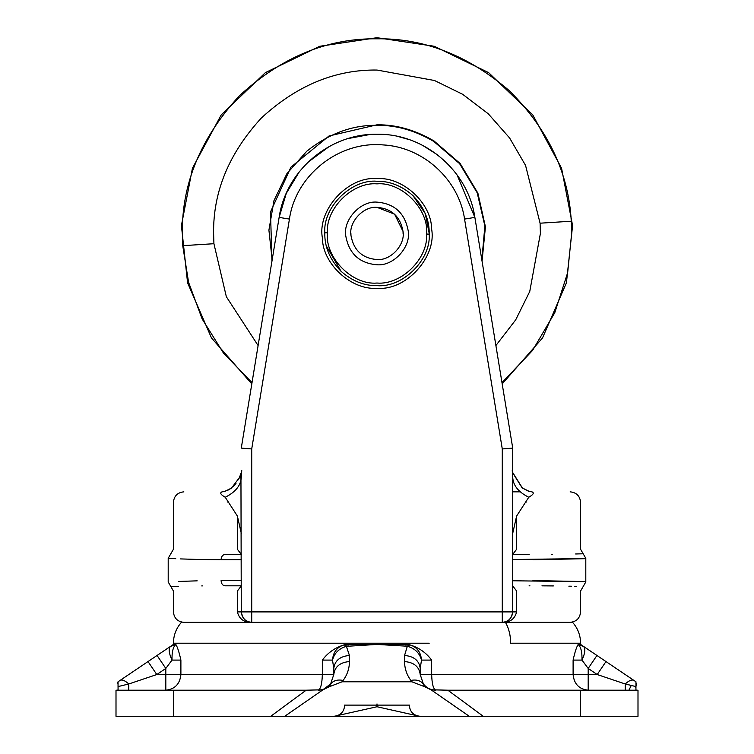 <?xml version="1.0" encoding="UTF-8"?>
<svg xmlns="http://www.w3.org/2000/svg" width="754" height="754" viewBox="0 0 754 754"><rect width="100%" height="100%" fill="white"/><g stroke="black" fill="none" stroke-linecap="round" stroke-linejoin="round"><path stroke-width="1.13" d="M482.051 261.148L485.435 226.813L477.885 193.147L460.166 163.552L434.059 140.998C415.143 129.933 396.123 124.542 377 124.806L329.046 135.965L290.94 167.143L270.507 211.94L271.949 261.148M403.098 233.674L403.022 231.403L394.596 214.174L377 207.35C391.675 208.585 400.346 216.605 403.022 231.403C405.454 244.626 390.826 260.846 377 259.546C362.325 258.311 353.654 250.3 350.978 235.502L350.902 233.448M505.434 622.342L572.606 622.342C577.818 628.318 580.486 635.283 580.58 643.219L510.665 643.219C510.599 635.283 508.856 628.327 505.434 622.342L502.277 622.342C507.81 622.521 511.287 619.034 512.72 611.899C512.06 618.195 508.573 621.673 502.277 622.342L251.723 622.342C243.985 622.512 239.207 619.025 237.378 611.899C152.939 611.899 152.939 611.899 237.378 611.899L237.378 591.023C152.939 591.023 152.939 591.023 237.378 591.023L241.28 585.924M178.368 586.31L170.809 586.499L173.42 591.023L173.42 611.899C174.07 618.223 177.548 621.701 183.863 622.342L251.723 622.342C246.19 622.521 242.713 619.034 241.28 611.899C241.94 618.195 245.427 621.673 251.723 622.342L251.723 611.899L502.277 611.899L502.277 448.95L464.568 219.084C458.762 179.348 422.966 146.851 382.853 144.9C338.706 140.998 295.634 175.201 289.432 219.084L251.723 448.95L241.28 448.093L279.131 217.397C285.841 170.677 329.818 133.335 377 134.269C424.182 133.335 468.159 170.677 474.869 217.397L512.72 448.093L502.277 448.95M406.095 644.425L405.916 646.14L377 644.425L406.095 644.425L408.875 644.623L407.32 646.282L405.916 646.14M580.58 644.425L583.115 646.14L578.488 644.425L580.58 644.425L580.58 643.219M583.323 646.282L635.961 681.786C633.096 679.854 633.096 679.854 635.961 681.786C633.096 679.854 633.096 679.854 635.961 681.786L633.982 680.447C631.956 679.335 629.034 680.513 625.226 683.982L597.215 674.538L588.186 668.449L581.994 660.089C582.163 652.135 580.966 647.045 578.384 644.811L583.417 646.338L578.488 644.425M175.512 644.425L170.885 646.14L173.42 644.425L175.927 644.623L170.583 646.338L175.616 644.811C173.034 647.045 171.837 652.135 172.006 660.089C168.821 653.068 168.349 648.487 170.583 646.338L157.058 655.462L165.814 668.449L156.785 674.538L128.774 683.982L118.048 686.592L118.039 681.786C120.904 679.854 120.904 679.854 118.039 681.786C120.904 679.854 120.904 679.854 118.039 681.786L120.018 680.447L118.039 681.786M175.616 644.811L175.927 644.623C177.492 647.102 179.15 652.257 180.894 660.089L180.894 674.538L322.335 674.538L322.335 660.089C328.273 652.257 335.869 647.102 345.125 644.623L377 644.425L346.369 646.338C339.055 648.487 334.427 653.068 332.505 660.089C333.155 652.135 337.066 647.045 344.229 644.811L346.369 646.338L349.441 655.462L349.441 661.56C349.385 668.544 347.264 674.839 343.108 680.447L342.118 681.786L329.677 686.592L330.62 683.982C333.504 680.513 337.669 679.335 343.108 680.447M409.771 644.811C416.934 647.045 420.845 652.135 421.495 660.089C419.573 653.068 414.945 648.487 407.631 646.338L409.771 644.811L408.875 644.623C418.131 647.102 425.727 652.257 431.665 660.089L431.665 674.538C431.938 683.982 433.343 689.203 435.878 690.202C430.741 690.07 426.585 687.997 423.38 683.982L423.428 684.048M583.417 646.338C585.651 648.487 585.179 653.068 581.994 660.089C585.179 653.068 585.651 648.487 583.417 646.338L596.942 655.462L588.186 668.449L588.186 690.202C579.091 689.203 574.058 683.982 573.106 674.538L573.106 660.089C574.85 652.257 576.508 647.102 578.073 644.623L578.073 644.623M410.892 680.447C416.331 679.335 420.496 680.513 423.38 683.982L424.323 686.592L411.882 681.786L410.892 680.447C406.736 674.839 404.615 668.544 404.559 661.56L404.559 655.462L407.32 646.282M411.882 681.786L342.118 681.786M330.572 684.048L333.786 674.538L333.786 668.449L332.505 660.089L322.335 660.089M431.665 660.089L421.495 660.089L420.214 668.449L420.214 674.538L423.38 683.982M128.774 690.202L128.774 683.982C124.966 680.513 122.044 679.335 120.018 680.447L157.058 655.462M409.629 705.113L409.629 707.309L409.629 705.113L344.371 705.113L344.371 707.309C343.324 712.653 339.79 715.65 333.768 716.3L270.743 716.3L306.152 690.202L322.976 689.787L284.71 716.3L116.003 716.3L116.003 690.202L173.42 690.202L173.42 716.3M306.152 690.202L173.42 690.202M431.024 689.787L447.848 690.202L483.257 716.3L469.29 716.3L431.024 689.787L424.323 686.592M580.58 690.202L580.58 716.3L637.997 716.3L637.997 690.202L447.848 690.202M580.58 716.3L483.257 716.3M347.905 644.425L348.084 646.14M344.229 644.811L345.125 644.623L346.68 646.282M404.559 655.462C414.003 656.291 419.215 660.617 420.214 668.449M404.559 661.56C414.003 662.38 419.215 666.715 420.214 674.538L597.215 674.538L605.971 661.56M333.786 668.449C334.785 660.617 339.997 656.291 349.441 655.462M318.245 690.202L318.122 690.202C320.657 689.203 322.062 683.982 322.335 674.538L333.786 674.538C334.785 666.715 339.997 662.38 349.441 661.56M319.017 690.174L321.873 689.74M323.589 689.213L330.62 683.982C327.415 687.997 323.259 690.07 318.122 690.202C323.061 690.164 327.208 688.11 330.572 684.038M329.677 686.592L322.976 689.787M635.961 681.786L635.952 686.592L625.226 683.982L631.286 685.414L628.911 690.202M635.763 687.676L635.961 686.555M636.027 686.215L636.235 685.009M636.272 684.707L636.376 683.369M625.226 690.202L625.226 683.982M635.952 686.592L635.924 689.787L636.564 690.202L635.914 690.202M180.894 660.089L172.006 660.089L165.814 668.449L165.814 674.538L180.894 674.538C179.942 683.982 174.909 689.203 165.814 690.202L165.814 674.538L156.785 674.538L148.029 661.56M117.728 682.323L117.624 683.265M117.435 690.202L118.076 689.787L118.048 686.592M409.629 707.309C410.685 712.662 414.219 715.659 420.232 716.3L469.29 716.3M344.371 707.309L344.371 705.113M269.989 716.3L430.402 716.3M416.623 715.612L377 706.743L337.377 715.612M377 703.916L377 706.743M431.637 229.15C436.745 256.925 406.038 290.987 377 288.264C351.713 290.347 322.448 264.145 322.363 237.746C317.255 209.97 347.962 175.908 377 178.641C402.287 176.559 431.552 202.751 431.637 229.15M512.72 585.924L516.622 591.023C601.061 591.023 601.061 591.023 516.622 591.023L516.622 611.899C601.061 611.899 601.061 611.899 516.622 611.899C514.793 619.025 510.015 622.512 502.277 622.342L502.277 611.899L512.72 611.899L512.72 448.093M241.28 554.482L224.89 554.482L241.28 554.482M529.11 585.801C600.702 586.584 600.702 586.584 529.11 585.801L529.902 585.801M240.941 473.625L241.28 611.899L237.378 611.899M512.239 470.468L512.72 477.131C513.022 485.34 518.366 492.051 528.761 497.254L516.622 516.038L512.72 533.314M512.72 554.482L529.11 554.482C600.702 553.7 600.702 553.7 529.11 554.482L512.72 554.482M224.89 585.801L241.28 585.801L224.89 585.801C153.298 586.584 153.298 586.584 224.89 585.801C222.6 585.472 221.327 583.728 221.092 580.58C151.026 582.135 151.026 582.135 221.092 580.58L241.28 580.58M241.28 474.549L239.725 477.932M201.761 585.924L202.317 585.915M197.19 580.844L178.519 581.457M241.28 559.704L221.092 559.704C151.026 558.149 151.026 558.149 221.092 559.704C221.327 556.556 222.6 554.812 224.89 554.482C153.298 553.7 153.298 553.7 224.89 554.482M183.863 491.844C177.539 492.485 174.061 495.962 173.42 502.277L173.42 549.261L168.199 558.299L170.998 558.46M171.648 558.488L175.776 558.695M180.526 558.912L198.33 559.459M198.547 559.468L220.225 559.704M241.28 533.314L237.378 516.038L237.378 549.261C152.939 549.261 152.939 549.261 237.378 549.261L241.28 554.36M541.966 585.839L552.051 585.915M552.343 585.924L553.351 585.933M568.846 586.169L571.673 586.226M574.802 586.292L575.311 586.301M575.66 586.31L576.254 586.32M512.72 580.769C602.144 581.994 608.874 581.937 532.908 580.58M532.908 559.704C608.874 558.346 602.144 558.28 512.72 559.515M570.137 622.342C576.461 621.701 579.939 618.214 580.58 611.899L580.58 591.023L585.801 581.975L585.801 558.299L583.191 553.785L575.632 553.973M552.239 554.36L551.683 554.369M512.72 554.36L516.622 549.261C601.061 549.261 601.061 549.261 516.622 549.261L516.622 516.038M237.378 516.038L225.239 497.254C220.649 494.633 219.574 492.833 222.034 491.844C172.072 491.844 172.072 491.844 222.034 491.844L224.07 491.627M512.739 472.579L522.399 488.008L529.506 491.533L531.966 491.844C581.928 491.844 581.928 491.844 531.966 491.844C534.426 492.833 533.351 494.633 528.761 497.254M464.568 219.084L474.869 217.397L457.056 174.909M437.235 154.655L422.806 145.484M408.772 139.499L398.781 136.691M383.588 134.485L376.595 134.269M369.639 134.542L348.207 138.538M329.083 146.615L308 162.204M299.263 171.855L286.294 193.344L279.131 217.397L289.432 219.084M512.72 491.844L520.345 491.844M241.761 470.468L241.28 477.131C240.96 485.34 235.606 492.042 225.239 497.254M350.978 235.502C348.546 222.27 363.174 206.049 377 207.35C391.675 208.585 400.346 216.605 403.022 231.403C405.454 244.626 390.826 260.846 377 259.546C362.325 258.311 353.654 250.3 350.978 235.502C348.546 222.27 363.174 206.049 377 207.35M412.928 195.588C424.134 207.246 429.554 220.083 429.196 234.108C431.128 259.847 402.542 287.924 377 285.653C364.163 285.832 352.184 281.053 341.072 271.317C329.866 259.649 324.446 246.812 324.804 232.798C322.872 207.058 351.458 178.971 377 181.252C389.837 181.073 401.816 185.852 412.928 195.588L425.294 213.627L429.196 233.448M341.072 271.317L326.312 245.908M408.225 230.997C411.137 246.869 393.588 266.332 377 264.767C359.394 263.287 348.979 253.664 345.775 235.908C342.863 220.036 360.412 200.573 377 202.129C394.606 203.618 405.021 213.231 408.225 230.997M501.985 382.664L532.578 350.422L554.774 312.721L567.649 272.722L571.645 233.448L571.268 221.224C568.676 172.883 548.101 129.443 509.544 90.904C468.347 55.494 424.163 38.124 377 38.803L377 37.7L434.323 46.286L488.601 72.629L532.805 114.947L561.56 168.217L572.588 225.559L566.424 282.816L542.522 337.952L502.192 383.927M377 38.803C327.321 38.134 281.44 57.134 239.367 95.815C200.687 137.897 181.686 183.769 182.355 233.448L182.732 245.672L188.575 282.279L202.129 318.933L223.561 353.221L252.015 382.664M182.732 245.672L213.919 243.712L226.351 296.737L258.104 345.539M571.268 221.224L540.081 223.193L525.557 165.409L509.6 137.963L488.272 113.788L462.702 94.325L434.493 80.499L377 70.047C335.294 69.491 296.784 85.438 261.459 117.907C228.99 153.232 213.043 191.742 213.599 233.448L213.919 243.712M495.896 345.539L515.689 319.856L529.76 291.449L540.401 233.448L540.081 223.193M434.059 140.998L433.786 141.432C414.964 130.414 396.038 125.041 377 125.315C352.391 124.947 328.98 133.581 306.774 151.224L286.916 173.637L273.966 200.63L268.914 230.149L272.156 259.913M481.844 259.913L484.879 225.993L477.207 192.807L459.591 163.656L433.786 141.432M181.394 622.342C176.182 628.318 173.514 635.283 173.42 643.219L429.196 643.219M324.804 643.219L243.335 643.219M581.994 660.089L573.106 660.089M251.723 448.95L251.723 611.899L241.28 611.899M526.028 502.277C598.167 502.277 598.167 502.277 526.028 502.277M227.972 502.277C155.833 502.277 155.833 502.277 227.972 502.277M516.622 611.899L512.72 611.899M324.804 232.798L327.415 232.826C324.814 257.444 352.193 285.314 377 283.042C401.26 285.201 428.423 258.528 426.585 234.07C429.186 209.452 401.807 181.591 377 183.863C352.74 181.695 325.577 208.377 327.415 232.826M429.196 234.108L426.585 234.07M251.808 383.927L211.478 337.952L187.576 282.816L181.412 225.559L192.44 168.217L221.195 114.947L265.399 72.629L319.677 46.286L377 37.7M173.42 644.425L173.42 643.219M423.428 684.038C426.792 688.11 430.939 690.155 435.878 690.202M570.137 491.844C576.461 492.485 579.939 495.972 580.58 502.277L580.58 549.261L583.191 553.785M531.966 491.844L529.534 491.542M528.78 491.354L522.579 488.149M522.07 487.744L512.946 473.267M226.954 490.76L231.506 488.092M233.448 486.358L236.002 483.38M238.311 479.77L240.064 476.066M170.809 586.499L168.199 581.975L168.199 558.299M241.28 472.504L239.367 477.678L231.497 488.092L224.447 491.542L222.034 491.844"/></g></svg>
